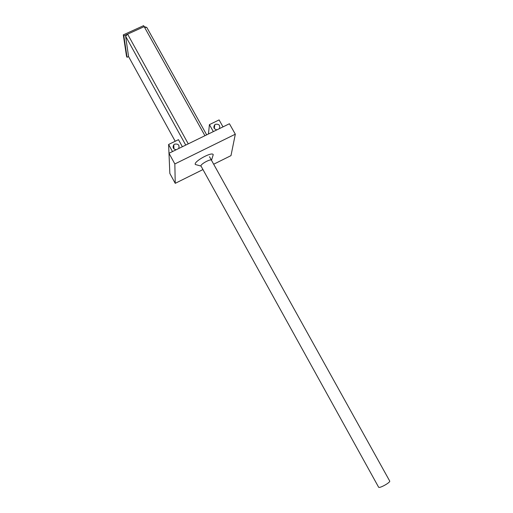 <?xml version="1.0" encoding="UTF-8"?>
<svg xmlns="http://www.w3.org/2000/svg" width="513" height="513" viewBox="0 0 513 513"><rect width="100%" height="100%" fill="white"/><g stroke="black" fill="none" stroke-linecap="round" stroke-linejoin="round"><path stroke-width="0.77" d="M201.051 166.103L201.019 166.052C199.935 164.41 210.958 158.376 211.503 160.312L213.216 154.721C212.491 151.149 193.177 161.717 195.338 164.506L197.159 165.006M212.748 156.266L213.216 154.721M126.531 56.334L127.051 57.27L123.845 35.865L123.293 34.871L126.531 56.334M123.845 35.865L144.172 26.638L143.621 25.65L123.293 34.871M175.202 141.261L128.571 56.577L125.621 36.243L127.602 34.159L144.172 26.638L144.724 27.625L145.801 27.292L146.898 27.599L206.681 134.855M128.571 56.571L127.051 57.27M144.166 26.631L146.641 27.362M213.677 164.231L230.991 155.631L235.32 134.201L174.843 163.948L175.234 183.333L202.962 169.559M175.234 183.333L169.841 173.458L168.989 153.272L229.426 123.742L235.32 134.201M174.843 163.948L168.989 153.272M176.158 149.764C173.144 149.02 172.368 147.353 173.817 144.769L174.683 144.14C178.344 143.678 179.691 145.134 178.71 148.52M182.365 146.731L178.473 139.671L168.604 144.474L169.027 154.285M168.604 144.474L172.49 151.559M216.916 129.853C213.799 128.994 213.087 127.282 214.78 124.717L215.409 124.306C219.013 123.864 220.346 125.3 219.417 128.628M208.445 133.989L209.419 124.627L213.325 131.61M223.001 126.878L219.096 119.92L209.419 124.627M209.503 156.715L389.675 480.982C390.932 482.22 379.28 488.748 378.607 487.183L378.581 487.138M185.732 145.089L125.621 36.243M127.602 34.159L188.258 143.852M204.924 135.708L144.724 27.625M201.032 166.071L195.338 164.506M173.817 144.769L173.907 148.853M214.319 128.506L214.78 124.717M378.607 487.183L201.019 166.052"/></g></svg>
